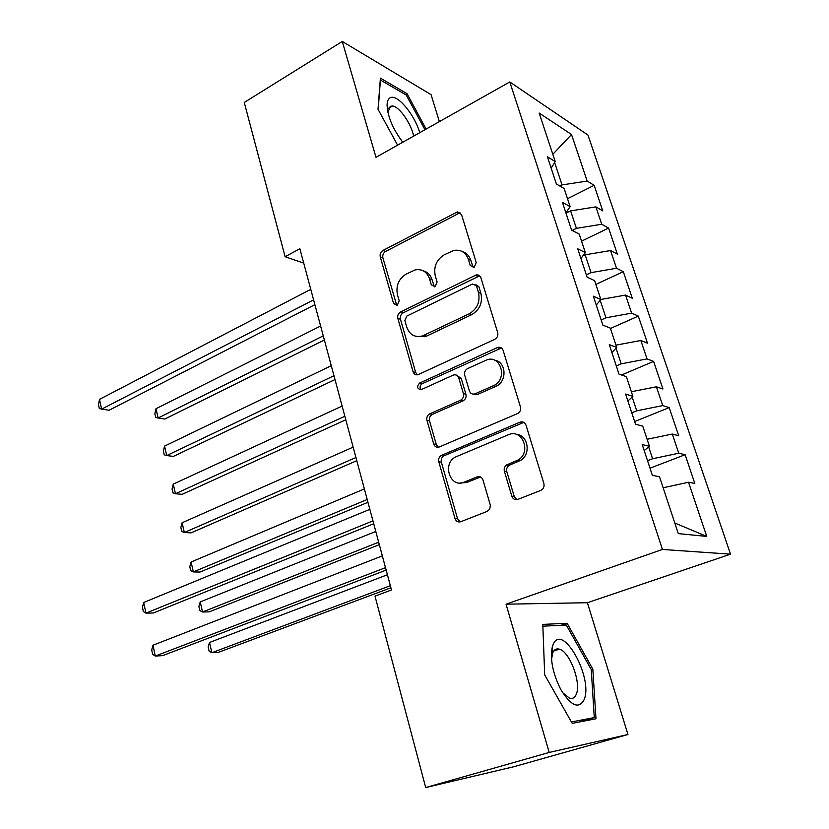 <?xml version="1.0" encoding="UTF-8"?>
<svg xmlns="http://www.w3.org/2000/svg" width="829" height="829" viewBox="0 0 829 829"><rect width="100%" height="100%" fill="white"/><g stroke="black" fill="none" stroke-linecap="round" stroke-linejoin="round"><path stroke-width="1.24" d="M474.219 267.27L476.24 262.596L461.556 214.649L457.359 211.913L382.946 250.462C380.635 251.964 379.744 254.099 380.262 256.855L393.609 303.59L397.298 305.321L399.205 300.813L397.454 294.699C395.744 285.725 398.666 278.845 406.2 274.057L415.256 269.881C422.158 268.762 426.904 271.705 429.495 278.71L431.318 284.886L435.132 286.606L437.101 282.015L435.266 275.829C433.474 266.741 436.468 259.726 444.24 254.804L453.867 250.42C460.883 249.374 465.711 252.337 468.354 259.311L470.261 265.56L474.219 267.27M555.482 650.433L554.974 649.76M511.835 496.198C512.996 499.099 514.996 500.167 517.824 499.4L540.84 490.395L542.933 488.841L544.104 486.084L543.917 483.576L526.021 425.163C524.84 422.313 522.84 421.319 520.021 422.179L441.277 455.453C439.059 456.914 438.24 459.028 438.8 461.794L455.007 518.55C456.116 521.4 458.012 522.467 460.706 521.742L487.276 511.348L489.763 509.099L490.353 505.182L482.965 479.95C481.836 477.11 479.908 476.074 477.172 476.862L464.074 482.198C450.24 488.499 441.888 463.784 455.453 457.028L508.322 434.79C522.239 428.127 531.793 452.282 518.156 459.981L506.674 464.924C504.55 466.478 503.783 468.603 504.384 471.286L511.835 496.198L514.26 496.509L516.944 499.649M549.202 752.452L627.947 734.504L587.398 602.724L506.053 604.186L549.202 752.452L425.702 787.55L374.998 596.113L391.495 589.958L299.87 248.741L285.124 256.731L303.725 263.114M506.053 604.186L662.412 549.451L509.783 81.957L587.958 135.054L730.525 554.166L662.412 549.451M439.37 121.625L431.08 94.672L342.273 41.45L375.993 157.323L509.783 81.957M342.273 41.45L244.265 102.464L285.124 256.731M494.747 339.351C497.317 337.838 498.291 335.6 497.69 332.626L480.893 277.808C480.001 275.497 478.385 274.565 476.033 275.01L400.583 311.973C398.221 313.445 397.309 315.59 397.847 318.409L413.091 371.796C414.075 374.356 415.806 375.288 418.282 374.573L494.747 339.351M503.11 350.325L520.436 406.894C521.047 409.733 520.187 411.93 517.824 413.474L439.277 446.976C436.645 447.774 434.8 446.79 433.733 444.043L426.956 420.334C426.396 417.443 427.308 415.288 429.691 413.868L460.603 400.21C463.048 398.759 463.981 396.563 463.401 393.64L458.758 377.91C457.691 375.236 455.857 374.304 453.256 375.102L421.35 389.578C417.091 389.029 416.49 386.863 419.567 383.091L497.452 347.517C500.125 346.719 502.011 347.652 503.11 350.325M567.513 198.722L594.144 185.313L587.181 181.074L571.513 134.516L539.171 113.045L555.233 161.582L547.43 156.826L556.383 184.017L564.134 188.504L570.134 206.639L562.425 202.338L571.564 230.089L579.222 234.11L585.347 252.607L577.72 248.783L587.056 277.114L594.621 280.648L600.87 299.528L593.346 296.202L602.87 325.123L610.331 328.149L616.714 347.424L609.294 344.615L619.025 374.148L626.372 376.635L632.89 396.314L625.574 394.044L635.522 424.22L642.755 426.158L649.408 446.251L642.216 444.551L652.371 475.369L659.49 476.727L678.309 533.617L706.754 536.415L674.796 523.006M594.144 185.313L602.776 210.877L595.864 206.877L601.709 224.244L576.404 228.348L572.186 230.421M581.554 241.156L608.579 228.079L601.709 224.244M608.579 228.079L617.377 254.13L610.558 250.555L616.527 268.264L591.046 272.637L586.31 274.855M595.864 284.409L623.304 271.674L616.527 268.264M623.304 271.674L632.268 298.222L625.543 295.083L631.625 313.144L605.968 317.787L601.17 319.942M610.445 328.481L638.309 316.098L631.625 313.144M638.309 316.098L647.459 343.175L640.827 340.491L647.024 358.905L621.201 363.838L616.32 365.931M621.543 374.998L653.615 361.403L647.024 358.905M653.615 361.403L662.931 389.008L656.413 386.801L662.734 405.588L636.734 410.821L631.771 412.842M634.641 421.557L669.21 407.599L662.734 405.588M669.21 407.599L678.723 435.764L672.309 434.044L678.754 453.214L652.578 458.748L647.532 460.696M649.998 468.178L685.127 454.717L678.754 453.214M685.127 454.717L694.826 483.442L688.526 482.25L706.754 536.415M649.408 446.251L644.195 450.572M688.526 482.25L663.148 487.773M632.89 396.314L627.885 401.06M652.578 458.748L648.651 446.883M672.309 434.044L647.097 439.277M616.714 347.424L611.906 352.563M636.734 410.821L632.164 397.008M656.413 386.801L631.377 391.734M600.87 299.528L596.258 305.051M621.201 363.838L616.02 348.17M640.827 340.491L615.957 345.144M585.347 252.607L580.922 258.503M605.968 317.787L600.196 300.326M625.543 295.083L600.849 299.466M570.134 206.639L565.896 212.877M591.046 272.637L585.15 254.814L582.87 255.912M610.558 250.555L585.15 254.814M555.233 161.582L551.161 168.152M576.404 228.348L570.621 210.877L566 213.188M595.864 206.877L570.621 210.877M425.702 787.55L514.021 766.68L627.947 734.504M587.398 602.724L730.525 554.166M587.181 181.074L562.041 184.919L559.865 186.028M562.041 184.919L554.642 162.536M571.513 134.516L552.819 154.298M426.127 129.086L407.029 93.667L380.397 78.133L378.014 109.241L397.588 145.158M567.119 623.263L542.798 624.403L544.694 674.889L572.217 723.365L595.989 718.774L592.828 669.21L567.119 623.263L561.036 625.294M473.235 267.57L470.831 260.347C469.349 255.86 466.561 252.969 462.478 251.653M423.381 270.855C427.64 272.047 430.531 274.979 432.044 279.663L434.386 286.855M460.655 213.043L458.478 213.54L385.578 251.477C383.267 252.98 382.376 255.104 382.894 257.86L396.77 305.518M479.69 275.86L403.184 312.823C400.842 314.284 399.93 316.419 400.459 319.238L415.692 372.459L417.298 374.832M476.426 285.787L472.457 284.036L406.811 316.077L404.884 320.595L406.759 327.113C409.64 334.843 414.894 337.786 422.51 335.942L469.224 313.787C477.266 308.927 480.343 301.818 478.457 292.461L476.426 285.787L478.893 286.751L475.856 284.71M416.448 336.45L425.09 336.719L426.562 336.128L423.982 335.341M478.893 286.751L480.913 293.393C482.799 302.73 479.722 309.818 471.701 314.657L426.562 336.128M457.048 375.464L461.266 378.573L465.908 394.262C466.489 397.174 465.556 399.36 463.121 400.811L432.272 414.417C429.888 415.826 428.987 417.982 429.536 420.863L436.303 444.499L438.365 447.245M501.472 347.962L422.158 383.734C419.868 385.402 419.495 387.392 421.049 389.692M493.276 385.775L493.535 385.651C508.395 379.392 500.509 353.382 485.949 360.273L467.608 368.584C465.1 370.045 464.136 372.252 464.727 375.216L469.401 390.977C470.509 393.723 472.406 394.666 475.11 393.796L493.276 385.775L495.97 386.314C507.348 381.672 506.343 361.599 494.716 360.252M473.732 394.158L477.597 394.417L475.11 393.796M495.721 386.428L477.597 394.417M516.384 434.427C528.146 434.904 531.327 454.406 520.56 460.406L509.11 465.328C506.985 466.882 506.218 468.996 506.82 471.67L514.26 496.509M459.805 483.017L466.603 482.54L464.074 482.198M480.561 476.976L466.603 482.54M523.866 422.375L443.836 455.877C441.629 457.339 440.81 459.442 441.37 462.199L457.556 518.778L460.178 521.907M405.474 94.579L407.029 93.667M591.264 669.708L592.828 669.21M320.616 326.015L155.997 408.707L158.121 418.003L164.805 419.049L324.377 340.014M155.997 408.707L154.847 413.712L155.697 417.422L158.121 418.003L323.269 335.869M313.6 299.86L101.625 409.143L99.501 399.381L310.771 289.342M314.885 304.657L109.003 410.293L99.325 408.573L98.475 404.676L99.501 399.381M331.268 365.703L164.567 446.116L166.722 455.567L173.406 456.396L334.999 379.558M164.567 446.116L163.375 451.059L164.235 454.82L166.722 455.567L333.963 375.724M342.118 406.065L173.261 484.136L175.468 493.732L182.142 494.333L345.797 419.775M173.261 484.136L172.049 488.996L172.919 492.82L175.468 493.732L344.854 416.272M419.733 132.681C414.438 114.236 396.977 93.418 390.096 97.832C388.179 98.889 387.164 101.293 387.07 105.045C387.661 116.443 392.656 128.516 402.055 141.251L402.821 142.205M413.63 136.122C411.308 123.739 399.319 106.506 392.521 105.988L390.231 106.34L387.951 112.547M378.169 109.542L380.428 80.019L406.241 95.024L424.966 129.738M584.144 699.624C593.533 677.801 562.186 621.76 553.119 644.599L552.238 647.18C549.959 659.521 552.85 673.708 560.912 689.738C571.129 706.049 578.87 709.344 584.144 699.624M562.632 692.661L569.471 698.132C572.59 699.054 574.87 697.759 576.3 694.236C581.45 682.827 569.647 651.501 559.378 649.169C556.466 648.319 554.29 649.48 552.829 652.661L551.523 659.2M554.881 649.832L555.357 650.475M542.871 626.196L566.311 625.025L591.253 669.573L594.269 717.593L571.419 721.955M579.098 722.038L594.269 717.593M353.144 447.142L182.111 522.757L184.339 532.519L191.022 532.881L356.781 460.686M182.111 522.757L180.857 527.534L181.738 531.43L184.339 532.519L355.931 457.515M364.366 488.934L191.095 562.01L193.364 571.927L200.038 572.041L367.952 502.301M191.095 562.01L189.8 566.704L190.701 570.663L193.364 571.927L367.206 499.493M375.786 531.462L200.235 601.916L202.535 611.989L209.209 611.854L379.33 544.663M200.235 601.916L198.898 606.517L199.81 610.527L202.535 611.989L378.677 542.218M372.946 520.892L145.977 613.128L143.666 602.507L369.848 509.338M373.713 523.741L153.375 612.983L145.977 613.128L143.365 611.584L142.453 607.356L143.666 602.507M387.412 574.756L209.519 642.465L211.861 652.713L218.524 652.319L390.905 587.771M209.519 642.465L208.141 646.983L209.074 651.066L211.861 652.713L390.345 585.699M385.506 567.668L155.313 656.06L152.961 645.252L382.345 555.886M386.159 570.083L162.712 655.625L155.313 656.06L152.64 654.309L151.707 649.998L152.961 645.252M470.831 260.347L468.354 259.311M433.868 285.829L431.318 284.886M432.044 279.663L429.495 278.71M396.231 304.461L393.609 303.59M382.894 257.86L380.262 256.855M385.578 251.477L382.946 250.462M458.478 213.54L455.991 212.369M472.727 266.575L470.261 265.56M415.692 372.459L413.091 371.796M400.459 319.238L397.847 318.409M403.184 312.823L400.583 311.973M477.67 276.316L475.204 275.321M471.701 314.657L469.224 313.787M480.913 293.393L478.457 292.461M436.303 444.499L433.733 444.043M429.536 420.863L426.956 420.334M432.355 414.386L429.774 413.837M463.028 400.842L460.52 400.252M465.908 394.262L463.401 393.64M461.266 378.573L458.758 377.91M422.158 383.734L419.567 383.091M499.69 348.377L497.265 347.6M506.82 471.67L504.384 471.286M509.804 464.976L507.379 464.572M518.633 461.39L516.229 460.965M479.67 477.224L477.172 476.862M457.556 518.778L455.007 518.55M441.37 462.199L438.8 461.794M444.209 455.701L441.65 455.276M522.415 422.728L520.021 422.179M459.836 213.084L457.359 211.913M478.488 276.005L476.033 275.01M425.09 336.719L422.51 335.942M432.272 414.417L429.691 413.868M463.121 400.811L460.603 400.21M495.97 386.314L493.535 385.651M499.877 348.294L497.452 347.517M509.11 465.328L506.674 464.924M520.56 460.406L518.156 459.981M443.836 455.877L441.277 455.453M388.594 108.278L392.521 105.988M387.951 111.832L387.07 105.045M553.772 650.993L559.378 649.169M552.155 654.63L552.238 647.18"/></g></svg>
